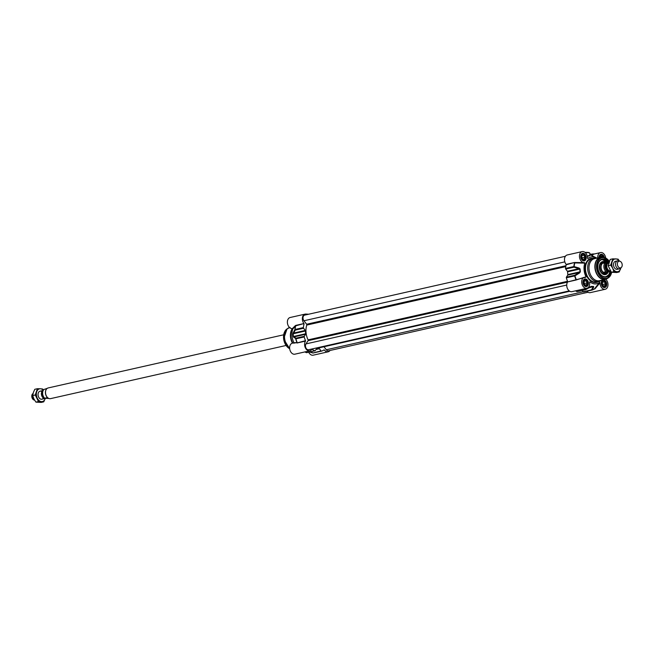 <?xml version="1.0" encoding="UTF-8"?>
<svg xmlns="http://www.w3.org/2000/svg" width="654" height="654" viewBox="0 0 654 654"><rect width="100%" height="100%" fill="white"/><g stroke="black" fill="none" stroke-linecap="round" stroke-linejoin="round"><path stroke-width="0.98" d="M329.984 350.495A5.649 3.899 -102.7 0 1 328.136 351.811A5.649 3.899 -102.7 0 1 324.335 349.955L324.041 349.874A18.827 13.006 -102.7 0 1 321.539 351.124A0.687 0.474 -102.7 0 1 321.057 350.92L312.947 352.972M308.68 314.222L305.859 314.067A5.649 3.899 -102.7 0 0 305.099 314.124L290.139 317.509A5.649 3.899 77.3 0 0 287.539 323.722A5.649 3.899 77.3 0 0 292.412 328.561L292.755 329.044L295.739 325.831L303.979 323.55A5.649 3.899 -102.7 0 1 302.393 317.885A5.649 3.899 -102.7 0 1 305.099 314.124M303.979 323.55L295.657 325.422L295.559 325.954A18.737 12.949 77.3 0 0 294.897 329.534L293.352 332.534A0.687 0.548 26.1 0 0 293.711 333.049L295.248 330.115A0.687 0.474 -102.7 0 1 295.068 329.452L294.897 329.534A0.687 0.548 28.9 0 0 295.248 330.115L303.579 328.234A0.687 0.474 -102.7 0 1 303.391 327.58A18.827 13.006 -102.7 0 1 304.061 323.951M303.579 328.234L305.279 330.442L293.711 333.049L293.057 333.81A15.655 10.816 77.3 0 0 293.294 336.548L295.886 338.837A0.687 0.474 -102.7 0 1 295.96 338.192A0.687 0.621 122.7 0 0 295.714 338.87A18.737 12.949 77.3 0 0 297.006 342.557L293.948 342.737A13.693 9.458 -102.7 0 1 292.755 329.044M293.785 337.497A0.687 0.621 126.6 0 1 294.047 336.884L305.614 334.268L304.282 336.311L295.96 338.192L293.474 336.499A15.745 10.881 -102.7 0 1 293.229 333.753L305.467 330.989A0.687 0.474 77.3 0 0 305.279 330.442M305.467 330.989A15.745 10.881 77.3 0 0 305.704 333.744L293.294 336.548M305.614 334.268A0.687 0.474 77.3 0 0 305.704 333.744M316.732 348.443L316.994 348.386A0.687 0.474 77.3 0 0 316.626 348.557L315.293 350.601A0.687 0.474 -102.7 0 1 314.844 350.757A18.827 13.006 -102.7 0 1 312.097 349.22L311.819 349.269A5.649 3.899 -102.7 0 1 309.832 350.806A5.649 3.899 -102.7 0 1 305.279 347.65A5.649 3.899 -102.7 0 1 305.516 341.086L305.532 340.693A18.827 13.006 -102.7 0 1 304.216 336.957A0.687 0.474 -102.7 0 1 304.282 336.311M316.994 348.386A15.745 10.881 77.3 0 0 318.956 348.492L316.274 349.097M316.037 349.457L319.356 348.713A0.687 0.474 77.3 0 0 318.956 348.492M319.356 348.713L321.057 350.92M308.704 352.212A5.649 3.899 77.3 0 0 313.176 355.187L328.136 351.811M294.529 342.68L292.379 343.17A5.649 3.899 77.3 0 0 289.82 349.538A5.649 3.899 77.3 0 0 294.872 354.182L309.832 350.806M293.948 342.737L293.695 343.187M292.804 343.072A11.976 8.273 -102.7 0 1 292.322 328.578M295.379 325.594L292.412 328.561M293.948 343.097L297.202 342.573A18.827 13.006 -102.7 0 1 295.886 338.837L304.216 336.957M296.9 342.966L305.532 340.693M309.628 351.999L312.767 352.915M293.352 332.534L293.057 333.81M292.469 343.146A11.298 7.807 -102.7 0 1 292.134 328.839L292.305 328.578M602.089 283.722L602.743 281.735L604.41 281.833L605.424 283.901L604.77 285.88L603.102 285.79L602.089 283.722M602.784 285.136L602.318 283.027M605.424 283.901L603.013 284.449M604.41 281.833L602.579 282.242M602.538 284.637A1.684 1.161 77.3 0 0 602.195 283.395M603.585 287.171A3.425 2.363 77.3 0 0 604.361 287.18A3.425 2.363 77.3 0 0 605.073 286.836A3.425 2.363 77.3 0 0 606.037 284.327A3.425 2.363 77.3 0 0 606.037 284.294A3.221 2.224 -102.7 0 1 602.759 286.403A3.221 2.224 -102.7 0 1 602.383 280.999A3.221 2.224 -102.7 0 1 605.62 282.422A3.425 2.363 77.3 0 0 605.596 282.364A3.425 2.363 77.3 0 0 602.857 280.501A3.425 2.363 77.3 0 0 602.154 280.844M605.596 282.364L605.62 282.422A3.221 2.224 -102.7 0 1 606.037 284.269L606.037 284.327M586.107 280.828L587.12 282.896L586.466 284.882L584.79 284.784L583.785 282.716L584.439 280.738L586.107 280.828L584.275 281.245M584.48 284.138L584.014 282.021M587.12 282.896L584.709 283.444M584.226 283.632A1.684 1.161 77.3 0 0 583.891 282.397M587.3 281.392A3.425 2.363 77.3 0 0 587.292 281.359A3.425 2.363 77.3 0 0 586.254 279.986A3.425 2.363 77.3 0 0 584.553 279.503A3.425 2.363 77.3 0 0 583.85 279.847M585.281 286.166A3.425 2.363 77.3 0 0 586.058 286.182A3.425 2.363 77.3 0 0 587.733 283.329A3.425 2.363 77.3 0 0 587.733 283.296M586.344 280.125A3.221 2.224 -102.7 0 1 587.317 281.416A3.221 2.224 -102.7 0 1 587.733 283.264A3.221 2.224 -102.7 0 1 585.175 285.855A3.221 2.224 -102.7 0 1 583.245 281.506A3.221 2.224 -102.7 0 1 586.344 280.125M600.053 257.414L600.503 256.074L602.171 256.172L600.331 256.581M602.171 256.172L602.702 257.267M603.364 256.728A3.425 2.363 77.3 0 0 603.348 256.703A3.425 2.363 77.3 0 0 602.318 255.322A3.425 2.363 77.3 0 0 600.609 254.839A3.425 2.363 77.3 0 0 599.914 255.191M599.227 257.602A3.221 2.224 -102.7 0 1 602.399 255.461A3.221 2.224 -102.7 0 1 603.372 256.76A3.221 2.224 -102.7 0 1 603.609 257.398M581.537 257.055L582.191 255.076L583.867 255.166L584.872 257.235L584.218 259.221L582.551 259.123L581.537 257.055M582.232 258.477L581.766 256.36M584.872 257.235L582.461 257.782M583.867 255.166L582.027 255.583M581.986 257.97A1.684 1.161 77.3 0 0 581.643 256.736M583.033 260.505A3.425 2.363 77.3 0 0 583.818 260.521A3.425 2.363 77.3 0 0 584.521 260.169A3.425 2.363 77.3 0 0 585.485 257.668A3.425 2.363 77.3 0 0 585.485 257.635M585.068 255.755A3.221 2.224 -102.7 0 1 585.485 257.602A3.221 2.224 -102.7 0 1 582.207 259.744A3.221 2.224 -102.7 0 1 581.831 254.332A3.221 2.224 -102.7 0 1 585.068 255.755L585.044 255.698A3.425 2.363 77.3 0 0 585.044 255.698A3.425 2.363 77.3 0 0 582.305 253.842A3.425 2.363 77.3 0 0 581.61 254.185M575.471 290.85A18.827 13.006 77.3 0 0 576.983 291.586A0.687 0.474 77.3 0 0 577.384 291.496M567.647 281.923A5.649 3.899 77.3 0 0 567.41 288.479A5.649 3.899 77.3 0 0 571.972 291.643L586.932 288.259A5.649 3.899 -102.7 0 1 581.888 283.615A5.649 3.899 -102.7 0 1 584.447 277.247A5.649 3.899 -102.7 0 1 585.763 277.263L567.647 281.923L575.97 280.043L584.447 277.247M576.387 279.887L576.256 279.528A18.737 12.949 -102.7 0 1 574.964 275.841L579.526 273.004L579.313 272.497L574.743 275.269A0.687 0.474 77.3 0 0 574.67 275.914L574.743 275.269L566.421 277.149A0.687 0.474 77.3 0 0 566.348 277.786A18.827 13.006 77.3 0 0 567.664 281.531M566.421 277.149L567.746 275.105L579.313 272.497L580.368 271.753A15.655 10.816 -102.7 0 1 580.131 269.015L579.092 268.042L573.852 266.53A0.687 0.474 77.3 0 0 574.032 267.184L574.147 266.505A18.737 12.949 -102.7 0 1 574.809 262.924L584.815 263.121L584.48 262.638A5.649 3.899 -102.7 0 1 579.607 257.799A5.649 3.899 -102.7 0 1 582.207 251.586A5.649 3.899 -102.7 0 1 587.447 258.077L587.472 258.256M579.092 268.042L578.978 268.663L567.41 271.279L565.71 269.064L574.032 267.184L579.836 269.056A15.745 10.881 77.3 0 0 580.073 271.811L567.844 274.574A0.687 0.474 -102.7 0 1 567.746 275.105M567.844 274.574A15.745 10.881 -102.7 0 1 567.598 271.819L580.131 269.015M567.41 271.279A0.687 0.474 -102.7 0 1 567.598 271.819M582.207 251.586L567.239 254.962A5.649 3.899 77.3 0 0 564.525 258.722A5.649 3.899 77.3 0 0 566.119 264.38L566.201 264.78A18.827 13.006 77.3 0 0 565.53 268.41A0.687 0.474 77.3 0 0 565.71 269.064M586.834 291.243A5.649 3.899 77.3 0 0 590.276 292.64L605.244 289.264A5.649 3.899 -102.7 0 1 599.996 282.765L599.628 282.332L594.502 288.823M595.075 288.741L594.682 288.708A18.737 12.949 -102.7 0 1 592.205 289.943L593.709 287.008A0.687 0.548 -153.9 0 1 593.055 286.934L591.518 289.877L583.196 291.749A0.687 0.474 77.3 0 0 583.67 291.954L591.944 290.09A0.687 0.474 77.3 0 0 592.001 290.074A0.687 0.49 -107.8 0 0 592.205 289.943A0.687 0.548 -151.1 0 1 591.518 289.877A0.687 0.474 77.3 0 0 591.968 290.082A0.687 0.687 0 0 0 592.025 290.065L595.075 288.741L599.996 282.765M588.044 292.248L328.553 350.814A3.425 2.363 -102.7 0 1 326.305 349.767L583.221 291.782L582.215 290.474M597.789 266.767A8.903 6.148 -102.7 0 1 602.146 259.401A8.903 6.148 -102.7 0 1 603.331 259.303A8.903 6.148 -102.7 0 1 608.473 262.802M610.043 271.786L603.994 272.007L610.174 271.737A8.903 6.148 -102.7 0 1 606.062 276.765A8.903 6.148 -102.7 0 1 604.868 276.863A8.903 6.148 -102.7 0 1 598.966 271.982M608.841 262.483A9.238 6.385 77.3 0 0 603.544 258.91A9.238 6.385 77.3 0 0 597.789 266.718A9.238 6.385 77.3 0 0 598.99 272.023A9.238 6.385 77.3 0 0 605.637 277.141A9.238 6.385 77.3 0 0 610.738 271.394M597.781 257.929A5.649 3.899 -102.7 0 1 600.511 252.583A5.649 3.899 -102.7 0 1 605.702 258.044M596.448 258.232A13.693 9.458 77.3 0 0 596.064 258.003A13.693 9.458 77.3 0 0 587.823 258.518L587.447 258.077M584.815 263.121A13.693 9.458 77.3 0 0 586.017 276.814L585.763 277.263M599.628 282.332A13.693 9.458 77.3 0 1 589.859 281.8L589.565 282.201A5.649 3.899 -102.7 0 1 586.932 288.259M605.808 279.258A5.649 3.899 -102.7 0 1 607.991 285.07A5.649 3.899 -102.7 0 1 605.244 289.264M596.342 258.256A11.976 8.273 77.3 0 0 595.099 258.06A11.976 8.273 77.3 0 0 593.497 258.191A11.976 8.273 77.3 0 0 587.848 270.56A11.976 8.273 77.3 0 0 597.167 281.694A11.976 8.273 77.3 0 0 598.77 281.563A11.976 8.273 77.3 0 0 601.312 280.288M585.33 252.657A6.842 0.956 -5 0 1 589.794 253.155L589.892 255.158L587.227 256.139M587.292 256.417L589.941 255.591L589.949 254.921M584.48 262.638L574.441 262.499L566.119 264.38M592.034 255.722L592.189 255.632A5.649 3.899 -102.7 0 1 594.233 254.005L600.511 252.583M596.963 258.109L591.739 255.551M574.866 262.507L574.523 262.9A18.827 13.006 77.3 0 0 573.852 266.53L565.53 268.41M590.325 286.779L585.551 289.575A0.687 0.45 112.2 0 1 585.305 289.706A0.687 0.474 77.3 0 0 585.526 289.73A0.687 0.687 0 0 0 585.722 289.648L591.363 286.46A15.745 10.881 77.3 0 0 593.325 286.566L588.535 287.956M593.709 287.008L593.546 286.427A15.655 10.816 -102.7 0 1 591.592 286.321L585.551 289.575A18.737 12.949 -102.7 0 1 584.145 288.896M591.592 286.321A0.687 0.474 100.1 0 1 591.363 286.46L590.161 286.812M579.526 273.004L580.368 271.753M601.484 257.21A11.298 7.807 77.3 0 0 600.38 257.341L594.486 258.673A11.298 7.807 77.3 0 0 589.156 270.331A11.298 7.807 77.3 0 0 597.944 280.836A11.298 7.807 77.3 0 0 599.456 280.705L605.351 279.381A11.298 7.807 77.3 0 0 606.405 279.021M605.964 276.781A8.903 6.148 77.3 0 0 608.727 274.803A8.903 6.148 77.3 0 0 609.986 271.802A8.764 6.05 77.3 0 1 608.743 274.68A8.764 6.05 77.3 0 1 598.958 271.958M608.245 262.785A8.903 6.148 77.3 0 0 602.048 259.425L608.285 262.794M603.887 262.556A5.96 4.112 77.3 0 0 603.552 262.458A5.96 4.112 77.3 0 0 600.217 263.758A5.96 4.112 77.3 0 0 599.366 265.786M600.813 272.187A5.96 4.112 77.3 0 0 606.021 273.397A5.96 4.112 77.3 0 0 606.274 273.159M606.062 262.704A6.671 4.611 77.3 0 0 602.416 261.625A6.671 4.611 77.3 0 0 600.397 263.096A6.671 4.611 77.3 0 0 600.045 270.772A6.671 4.611 77.3 0 0 605.351 274.639A6.671 4.611 77.3 0 0 607.615 273.11A6.671 4.611 77.3 0 0 608.13 272.219M326.305 349.767L323.975 346.751M569.781 291.267L319.937 347.658A15.058 10.407 -102.7 0 1 317.313 347.764M569.233 290.907L308.639 349.726A3.425 2.363 -102.7 0 1 305.892 347.854A3.425 2.363 -102.7 0 1 305.974 343.906L308.075 340.677A0.687 0.474 77.3 0 0 308.083 339.867A15.058 10.407 -102.7 0 1 306.783 325.063A0.687 0.474 77.3 0 0 306.636 324.245L303.947 320.754A3.425 2.363 -102.7 0 1 303.047 317.353A3.425 2.363 -102.7 0 1 304.682 315.122L565.391 256.278M615.52 261.289A4.104 2.837 77.3 0 0 613.861 266.66A4.104 2.837 77.3 0 0 618.275 268.794M616.599 261.347A4.104 2.837 77.3 0 0 616.06 261.248M619.354 261.077A6.499 4.496 77.3 0 0 615.847 258.886A6.499 4.496 77.3 0 0 612.169 261.878A6.499 4.496 77.3 0 0 612.733 268.295A6.499 4.496 77.3 0 0 616.975 271.721A6.499 4.496 77.3 0 0 620.654 268.729A6.499 4.496 77.3 0 0 620.883 267.854M612.798 258.837L610.239 259.409L608.155 265.688L611.359 272.244L616.648 272.53L619.207 271.958L613.918 271.663L612.733 268.295L610.722 265.107L612.798 258.837L618.079 259.123L619.436 261.101M620.924 267.813L619.207 271.958M611.359 272.244L613.918 271.663M608.155 265.688L610.722 265.107M608.727 262.826A4.104 2.837 77.3 0 0 606.855 267.094A4.104 2.837 77.3 0 0 610.043 270.87A4.104 2.837 77.3 0 0 610.378 270.862M609.275 263.006L603.233 263.235L605.375 262.753M608.065 272.236L605.498 273.102L603.994 272.007M603.822 262.712A5.306 3.662 77.3 0 0 603.658 262.744A5.306 3.662 77.3 0 0 601.157 268.222A5.306 3.662 77.3 0 0 605.285 273.151A5.306 3.662 77.3 0 0 605.996 273.094A5.306 3.662 77.3 0 0 606.127 273.061M604.672 262.638A5.477 3.785 77.3 0 0 604.141 262.565A5.477 3.785 77.3 0 0 603.413 262.622A5.477 3.785 77.3 0 0 600.83 268.279A5.477 3.785 77.3 0 0 605.089 273.364A5.477 3.785 77.3 0 0 605.825 273.307A5.477 3.785 77.3 0 0 606.773 272.882M619.886 261.232L618.578 260.864A4.104 2.837 77.3 0 0 618.112 260.791A4.104 2.837 77.3 0 0 617.564 260.832A4.104 2.837 77.3 0 0 615.618 265.074A4.104 2.837 77.3 0 0 618.823 268.892A4.104 2.837 77.3 0 0 619.371 268.843A4.104 2.837 77.3 0 0 620.278 268.377L621.3 267.486A3.425 2.363 77.3 0 0 622.101 264.02A3.425 2.363 77.3 0 0 619.886 261.232A3.425 2.363 77.3 0 0 619.493 261.167A3.425 2.363 77.3 0 0 617.384 264.404A3.425 2.363 77.3 0 0 620.09 267.919A3.425 2.363 77.3 0 0 621.3 267.486M41.921 391.615A4.104 2.837 77.3 0 0 38.071 394.117A4.104 2.837 77.3 0 0 41.325 399.242A4.104 2.837 77.3 0 0 43.36 398M36.722 391.762A6.499 4.496 77.3 0 0 37.286 398.18A6.499 4.496 77.3 0 0 41.529 401.605A6.499 4.496 77.3 0 0 45.208 398.613A6.499 4.496 77.3 0 0 45.265 398.433L43.761 401.842L38.48 401.548L35.275 394.991L37.352 388.721L40.409 388.77A6.499 4.496 77.3 0 0 36.722 391.762M43.238 390.176A6.499 4.496 77.3 0 0 40.409 388.77L42.641 389.007L43.36 390.013M37.352 388.721L34.793 389.293L33.346 392.523L32.716 395.564L33.902 398.94L35.921 402.128L41.202 402.414L43.761 401.842M38.48 401.548L35.921 402.128M35.275 394.991L32.716 395.564M45.24 398.433A4.104 2.837 -102.7 0 1 45.216 398.441A4.104 2.837 -102.7 0 1 44.66 398.482A4.104 2.837 -102.7 0 1 41.521 394.967A4.104 2.837 -102.7 0 1 43.009 390.561M48.788 398.466L44.725 398.245L46.704 397.796L49.328 398.613M43.826 389.514C41.693 392.433 41.954 395.368 44.595 398.327L44.725 398.245A5.306 3.662 -102.7 0 1 43.957 389.465L43.851 389.563M47.227 388.37L43.957 389.465M48.265 398.147A5.306 3.662 -102.7 0 1 48.175 398.098A5.306 3.662 -102.7 0 1 46.23 389.465A5.306 3.662 -102.7 0 1 46.287 389.375M286.068 345.476L50.587 398.629A5.477 3.785 -102.7 0 1 49.859 398.687A5.477 3.785 -102.7 0 1 48.355 398.204A5.477 3.785 -102.7 0 1 46.344 389.293A5.477 3.785 -102.7 0 1 48.175 387.945L283.656 334.799M34.376 399.823A4.104 2.837 -102.7 0 1 32.945 394.002M34.564 400.15L34.114 400.027A3.425 2.363 -102.7 0 1 31.899 397.231A3.425 2.363 -102.7 0 1 32.7 393.765L33.076 393.438M295.657 325.422L295.739 325.831A18.827 13.006 -102.7 0 0 295.068 329.452L303.391 327.58M297.194 342.966L305.516 341.086M323.697 350.103L324.335 349.955M306.922 352.539A0.687 0.474 -102.7 0 1 306.522 352.637A0.687 0.45 112.2 0 1 306.301 352.604A18.737 12.949 77.3 0 1 304.887 351.926M314.844 350.757L306.522 352.637A18.827 13.006 -102.7 0 1 305.017 351.893M321.482 351.133L313.217 352.997A0.687 0.474 -102.7 0 1 312.735 352.8L309.857 351.95M289.624 348.034A11.298 7.807 -102.7 0 1 284.506 336.663A11.298 7.807 -102.7 0 1 289.567 327.515M289.632 348.23A11.249 7.774 -102.7 0 1 284.343 338.004A11.249 7.774 -102.7 0 1 287.932 328.3A11.249 7.774 -102.7 0 1 288.97 327.744M289.681 348.721A10.848 7.496 -102.7 0 1 283.656 338.976A10.848 7.496 -102.7 0 1 287.032 328.897L290.024 327.392M599.015 257.594A3.523 2.436 -102.7 0 1 600.732 254.708A3.523 2.436 -102.7 0 1 601.206 254.668A3.523 2.436 -102.7 0 1 603.846 257.431M580.703 256.597A3.523 2.436 -102.7 0 1 582.428 253.711A3.523 2.436 -102.7 0 1 582.902 253.67A3.523 2.436 -102.7 0 1 585.649 256.948A3.523 2.436 -102.7 0 1 583.981 260.586A3.523 2.436 -102.7 0 1 583.507 260.627A3.523 2.436 -102.7 0 1 581.185 258.714M582.951 282.258A3.523 2.436 -102.7 0 1 584.676 279.372A3.523 2.436 -102.7 0 1 585.15 279.332A3.523 2.436 -102.7 0 1 587.889 282.61A3.523 2.436 -102.7 0 1 586.229 286.248A3.523 2.436 -102.7 0 1 585.755 286.288A3.523 2.436 -102.7 0 1 583.433 284.376M601.255 283.256A3.523 2.436 -102.7 0 1 602.98 280.37A3.523 2.436 -102.7 0 1 603.454 280.329A3.523 2.436 -102.7 0 1 606.193 283.607A3.523 2.436 -102.7 0 1 604.533 287.245A3.523 2.436 -102.7 0 1 604.059 287.286A3.523 2.436 -102.7 0 1 601.737 285.381M609.258 261.412A10.521 7.268 77.3 0 0 603.438 257.651A10.521 7.268 77.3 0 0 596.939 267.625A10.521 7.268 77.3 0 0 605.252 278.4A10.521 7.268 77.3 0 0 611.547 272.277M589.418 252.885A6.499 0.907 175 0 0 585.011 252.379L588.976 252.542L589.794 253.155M592.549 253.94L594.723 253.94M598.77 281.563L596.603 282.054A11.976 8.273 -102.7 0 1 595.001 282.185A11.976 8.273 -102.7 0 1 585.673 271.05A11.976 8.273 -102.7 0 1 591.322 258.682L593.497 258.191M593.031 258.297A12.32 8.51 77.3 0 0 592.663 258.265A12.32 8.51 77.3 0 0 585.052 269.947A12.32 8.51 77.3 0 0 594.788 282.577A12.32 8.51 77.3 0 0 598.304 281.67M603.667 279.937A3.867 2.673 77.3 0 0 601.811 285.536A3.867 2.673 77.3 0 0 606.52 285.79A3.867 2.673 77.3 0 0 603.667 279.937M583.115 253.278A3.867 2.673 77.3 0 0 581.259 258.87A3.867 2.673 77.3 0 0 585.968 259.131A3.867 2.673 77.3 0 0 583.115 253.278M604.37 257.545A3.867 2.673 77.3 0 0 601.418 254.275A3.867 2.673 77.3 0 0 599.015 257.651M585.355 278.939A3.867 2.673 77.3 0 0 583.499 284.531A3.867 2.673 77.3 0 0 588.216 284.792A3.867 2.673 77.3 0 0 585.355 278.939M589.875 254.063L592.818 254.226A5.992 4.137 77.3 0 0 591.747 255.452A19.023 13.145 77.3 0 0 589.9 254.324M589.916 254.545A18.729 12.941 -102.7 0 1 590.537 254.872L596.064 258.003M594.216 289.043L594.797 288.913M575.97 280.043L575.986 279.65A18.827 13.006 77.3 0 1 574.67 275.914L566.348 277.786M574.441 262.499L566.201 264.78M592.058 290.057A18.827 13.006 77.3 0 0 594.339 288.937M589.328 287.466L593.325 286.566A0.687 0.49 -94 0 0 593.546 286.427M577.196 291.61L585.526 289.73A0.687 0.474 77.3 0 0 585.673 289.648M583.801 288.97A18.827 13.006 77.3 0 0 585.305 289.706L576.983 291.586M590.889 286.566L591.363 286.46M600.38 257.341A11.298 7.807 77.3 0 0 595.05 269.007A11.298 7.807 77.3 0 0 603.838 279.503A11.298 7.807 77.3 0 0 605.351 279.381L607.452 278.473A11.249 7.774 77.3 0 1 604.083 279.397A11.249 7.774 77.3 0 1 595.197 267.87A11.249 7.774 77.3 0 1 602.146 257.21A11.249 7.774 77.3 0 1 602.661 257.259L600.38 257.341M609.291 261.33A10.848 7.496 77.3 0 0 603.724 257.414A10.848 7.496 77.3 0 0 603.225 257.365A10.848 7.496 77.3 0 0 596.53 267.649A10.848 7.496 77.3 0 0 605.097 278.767A10.848 7.496 77.3 0 0 608.343 277.876A10.848 7.496 77.3 0 0 611.629 272.285M603.25 262.663A5.682 3.924 77.3 0 0 599.612 269.096A5.682 3.924 77.3 0 0 605.661 273.339M608.539 262.883A4.48 3.098 -102.7 0 0 608.212 262.785A8.764 6.05 77.3 0 0 599.268 261.526A8.764 6.05 77.3 0 0 597.797 266.791M602.195 262.9A5.477 3.785 77.3 0 0 600.298 264.159A5.477 3.785 77.3 0 0 599.636 265.557M601.157 272.285A5.477 3.785 77.3 0 0 604.607 273.585M603.552 262.458L602.882 262.279A6.295 4.349 77.3 0 0 601.1 262.319M603.863 274.574A6.295 4.349 77.3 0 0 605.49 273.846L606.021 273.397M604.729 274.688A6.622 4.578 77.3 0 0 606.381 273.347A6.622 4.578 77.3 0 0 606.618 272.988M604.271 262.573A6.622 4.578 77.3 0 0 601.827 261.845M566.724 285.054L305.974 343.906M567.525 282.119L308.075 340.677M567.566 281.294L308.083 339.867M565.784 266.603L306.783 325.063M565.963 265.712L306.636 324.245M564.819 261.87L303.947 320.754M608.89 270.486A3.425 2.363 -102.7 0 1 608.694 270.486A3.425 2.363 -102.7 0 1 606.062 267.494A3.425 2.363 -102.7 0 1 607.386 263.856M607.648 263.513A3.695 2.551 77.3 0 0 605.62 267.184A3.695 2.551 77.3 0 0 608.522 270.805A3.695 2.551 77.3 0 0 609.266 270.682M610.346 270.862A4.48 3.098 -102.7 0 1 608.98 271.565M608.204 271.524A4.48 3.098 -102.7 0 1 605.048 266.979A4.48 3.098 -102.7 0 1 607.435 262.744M605.212 262.785A5.306 3.662 77.3 0 0 605.98 271.565M43.27 396.725A3.425 2.363 -102.7 0 1 42.387 392.809M42.535 391.811A3.556 2.461 77.3 0 0 43.834 397.558M304.854 351.901L306.334 352.62A0.687 0.687 0 0 0 306.742 352.653L315.065 350.773M309.538 352.024L312.841 352.997A0.687 0.687 0 0 0 313.184 353.005L321.506 351.124M289.681 348.729L283.615 339.025L287.032 328.897M604.533 287.245C601.116 285.61 600.601 283.321 602.98 280.37M586.229 286.248C582.812 284.604 582.297 282.315 584.676 279.372M583.981 260.586C580.572 258.943 580.049 256.654 582.428 253.711M599.113 257.627L600.732 254.708M591.968 290.082L583.646 291.962M609.307 261.289L603.724 257.414L602.661 257.259M611.662 272.293L607.452 278.473M605.866 276.805L608.76 274.778L610.027 271.794M602.775 262.859C596.906 262.295 600.094 276.397 605.146 273.364M610.174 271.737L610.64 271.238M604.329 273.642L605.825 273.307M601.917 262.957L603.413 262.622M617.302 269.309L619.371 268.843M615.496 261.298L617.564 260.832M43.033 390.512L40.049 391.182M45.216 398.441L41.856 399.193"/></g></svg>
